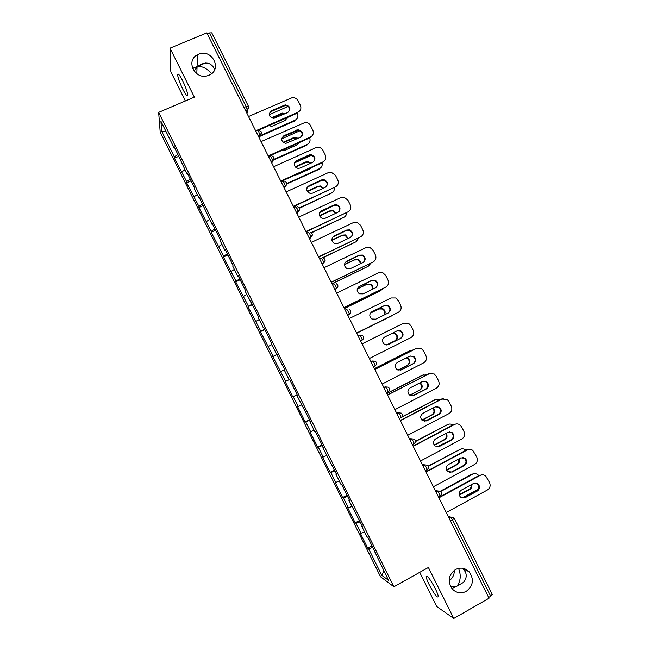 <?xml version="1.0" encoding="UTF-8"?>
<svg xmlns="http://www.w3.org/2000/svg" width="651" height="651" viewBox="0 0 651 651"><rect width="100%" height="100%" fill="white"/><g stroke="black" fill="none" stroke-linecap="round" stroke-linejoin="round"><path stroke-width="0.98" d="M214.57 69.877L213.772 67.68C210.061 62.154 204.862 61.617 198.173 66.076L198.01 66.215C202.974 66.418 207.482 68.908 211.526 73.677M208.922 75.223C222.894 69.893 211.982 48.036 198.482 54.293L197.522 54.749C184.998 60.706 195.414 80.732 208.304 75.459L208.922 75.223M458.54 568.38C461.177 575.061 460.688 580.961 457.067 586.095L463.406 582.425C466.385 578.861 466.987 575.264 465.196 571.651L462.576 568.258M449.133 580.757C452.657 578.226 454.382 574.735 454.308 570.268M466.238 591.352C473.293 585.754 474.245 579.219 469.102 571.749C465.001 567.851 460.428 567.127 455.383 569.576C448.449 574.939 447.375 581.367 452.16 588.862C456.302 593.069 460.998 593.907 466.238 591.352M429.204 584.728C427.316 580.887 426.299 578.186 426.161 576.631C427.056 574.988 430.091 578.959 435.25 588.553C437.138 592.402 438.156 595.104 438.294 596.65C437.334 598.22 434.298 594.241 429.204 584.728M193.957 70.935L198.01 66.215L192.631 68.567M182.703 89.024C179.635 82.612 177.943 77.843 177.625 74.719C177.926 72.863 179.611 74.889 182.687 80.814C185.771 87.275 187.464 92.043 187.757 95.119C187.439 96.958 185.755 94.932 182.703 89.024M419.716 572.343L436.691 606.496L453.763 618.45L489.039 598.212L206.79 32.916L170.009 48.158L170.839 71.732L185.372 100.97M160.203 132.161L380.534 576.753L393.896 586.771L158.657 112.379L160.203 132.161M383.96 571.106L381.795 575.338L388.509 580.285L367.864 537.311L366.936 536.766L361.834 526.48L362.298 526.089M381.795 575.338L368.629 548.76L367.725 548.183L372.079 545.807M364.568 531.997L360.939 533.25L360.076 532.746L367.725 548.183M360.939 533.25L356.007 523.298L355.169 522.843L359.523 520.499M351.922 506.494L348.334 507.821L347.536 507.438L355.169 522.843M348.334 507.821L343.411 497.893L342.638 497.559L346.999 495.232M339.301 481.04L335.753 482.44L335.013 482.179L342.638 497.559M335.753 482.44L330.838 472.528L330.13 472.317L334.5 470.022M326.712 455.635L322.522 456.969L330.13 472.317M323.197 457.108L318.298 447.213L317.639 447.131L322.025 444.861M314.14 430.287L310.055 431.808L317.639 447.131M310.665 431.825L305.775 421.954L305.181 421.986L309.567 419.749M301.592 404.979L297.605 406.696L305.181 421.986M298.158 406.59L293.275 396.736L292.747 396.89L297.141 394.677M289.068 379.72L285.179 381.632L292.747 396.89M285.675 381.405L272.785 356.618L277.196 354.445M277.09 354.242L272.785 356.618M273.217 356.268L260.408 331.652L264.827 329.504M264.607 329.072L260.408 331.652M260.782 331.18L248.055 306.727L252.482 304.611M252.157 303.952L248.055 306.727M248.373 306.133L235.727 281.859L240.162 279.767M239.723 278.88L235.979 281.142L235.727 281.859M235.979 281.142L223.423 257.031L227.866 254.964M227.313 253.849L223.619 256.201L223.423 257.031M223.619 256.201L211.144 232.252L215.595 230.21M214.928 228.875L211.274 231.3L211.144 232.252M211.274 231.3L198.889 207.523L203.34 205.504M202.567 203.95L198.962 206.448L198.889 207.523M198.962 206.448L186.65 182.833L191.117 180.848M190.23 179.066L186.666 181.653L186.65 182.833M186.666 181.653L174.444 158.201L178.911 156.24M177.918 154.238L174.395 156.899L174.444 158.201M174.395 156.899L161.643 131.16L160.919 121.257L174.094 147.834L174.712 147.761M361.834 526.48L362.737 526.976L348.806 500.212L349.644 500.57L341.685 484.515L340.888 484.238L335.81 473.993L336.583 474.221L322.831 447.823L323.539 447.921L315.613 431.93L314.946 431.914L309.884 421.71L310.527 421.669L296.962 395.645L297.54 395.474L289.638 379.549L289.109 379.802L284.072 369.638L284.577 369.337L271.198 343.679L271.638 343.248L263.777 327.388L263.37 327.892L258.349 317.769L258.732 317.208L245.533 291.917L245.842 291.225L238.014 275.422L237.737 276.195L232.741 266.113L232.985 265.291L225.165 249.52L224.961 250.423L219.973 240.357L220.152 239.413L212.348 223.675L212.21 224.701L199.556 197.871L199.475 199.027L194.511 189.002L194.559 187.797L186.788 172.124L186.772 173.402L174.053 146.426L174.094 147.834M360.182 521.817L356.007 523.298M347.544 496.322L343.411 497.893M348.806 500.212L349.286 499.846M334.923 470.876L330.838 472.528M335.81 473.993L336.298 473.643M322.335 445.487L318.298 447.213M322.831 447.823L323.335 447.506M309.762 420.139L305.775 421.954M309.884 421.71L310.397 421.409M297.222 394.84L293.275 396.736M296.962 395.645L297.483 395.369M284.178 369.858L280.801 371.566M271.687 344.672L268.35 346.446M276.227 353.818L276.765 353.583M259.228 319.527L255.924 321.382M263.37 327.892L263.915 327.673M246.786 294.439L243.523 296.36M250.545 302.015L251.099 301.82M234.368 269.392L231.146 271.386M237.737 276.195L238.307 276.016M221.975 244.402L218.793 246.46M224.961 250.423L225.539 250.261M209.606 219.452L206.457 221.576M212.21 224.701L212.796 224.562M197.261 194.551L194.153 196.748M199.475 199.027L200.077 198.913M184.941 169.699L181.865 171.962M186.772 173.402L187.382 173.312M244.027 107.48L246.143 106.561L209.386 32.949L207.254 33.836M209.386 32.949L211.762 32.843L248.422 106.251L246.143 106.561L247.185 109.921L245.59 110.613M166.135 131.779L161.643 131.16M492.18 594.412L490.699 596.259L488.649 597.431M453.763 618.45L428.407 567.485L393.896 586.771M158.657 112.379L194.372 97.129L170.009 48.158M372.844 547.361L368.629 548.76M374.886 552.805L375.342 552.398M451.892 588.545L457.067 586.095L450.655 586.665M269.197 113.591L271.231 111.492L284.959 105.649C288.255 105.755 289.841 107.415 289.728 110.613M258.634 130.176L297.702 112.965L297.979 112.2L255.68 130.827M248.544 116.529L292.136 97.674C294.748 97.422 296.718 98.439 298.052 100.726L300.363 105.332C301.519 108.343 300.729 110.637 297.979 112.2M287.799 112.501L273.802 118.401C268.749 116.903 267.96 114.34 271.443 110.719L285.203 104.868C290.403 106.194 291.274 108.733 287.799 112.501M268.936 125.635L271.516 126.27L272.802 125.952L285.162 120.5L287.36 117.522M285.309 113.591L281.582 113.347L271.337 117.847M260.091 135.66L295.09 120.191C297.776 118.661 298.549 116.423 297.417 113.486L297.255 113.16M269.18 114.714L288.051 106.439M259.904 136.36L294.822 120.923L295.09 120.191M284.365 114.006L281.354 114.096L272.061 118.173M287.05 118.645L287.132 117.619M281.745 138.305L283.69 136.385L297.857 130.428C301.039 130.851 302.446 132.601 302.088 135.693M268.448 156.403L310.128 137.752L310.429 137.052L268.212 155.931M261.059 141.601L305.173 122.429C307.549 122.421 309.315 123.454 310.486 125.521L312.805 130.143C313.969 133.162 313.18 135.465 310.429 137.052M300.266 137.394L285.805 143.391C281.142 141.584 280.516 139.013 283.934 135.668L298.134 129.704C302.975 131.339 303.683 133.903 300.266 137.394M311.276 155.369L294.342 163.019L296.164 161.326L308.769 155.638L310.747 155.296C313.815 156.004 315.051 157.851 314.449 160.838M280.972 181.491L322.579 162.587L322.912 161.944L280.768 181.084M273.607 166.729L315.792 147.736L318.193 147.281C320.325 147.46 321.911 148.493 322.953 150.373L325.272 154.995C326.436 158.03 325.655 160.341 322.912 161.944M312.757 162.335L300.127 168.056L297.873 168.373C293.585 166.347 293.113 163.775 296.441 160.675L309.07 154.971L311.056 154.629C315.54 156.517 316.101 159.08 312.757 162.335M306.987 187.781L308.664 186.316L321.244 180.555L323.604 180.246C326.59 181.206 327.656 183.151 326.802 186.064M293.52 206.619L335.42 186.886L293.349 206.277M286.171 191.899L328.283 172.653L331.18 172.23L335.436 175.274L337.763 179.904C338.935 182.939 338.154 185.266 335.42 186.886M325.272 187.317L312.667 193.119L310.031 193.38C306.076 191.182 305.726 188.627 308.973 185.722L321.586 179.945L323.946 179.643C328.104 181.71 328.543 184.274 325.272 187.317M319.714 212.551L333.751 205.513L336.445 205.268C339.358 206.473 340.253 208.507 339.13 211.355M306.1 231.805L347.943 211.884L305.962 231.528M298.76 217.117L340.798 197.619L344.135 197.261L347.943 200.215L350.279 204.862C351.45 207.905 350.677 210.249 347.943 211.884M337.82 212.356L325.231 218.231L322.261 218.419C318.608 216.091 318.363 213.561 321.529 210.826L334.118 204.967L336.819 204.723C340.676 206.937 341.01 209.484 337.82 212.356M332.515 237.355L346.275 230.527L349.261 230.348C352.134 231.805 352.858 233.921 351.434 236.712M318.697 257.039L360.499 236.923L318.591 256.828M311.381 242.392L353.33 222.634L357.057 222.349L360.483 225.205L362.81 229.86C363.99 232.912 363.217 235.263 360.499 236.923M350.384 237.444L337.82 243.393L334.573 243.49C331.18 241.082 331.025 238.575 334.109 235.971L346.674 230.039L349.66 229.86C353.257 232.187 353.501 234.71 350.384 237.444M281.899 150.381L284.975 150.291L297.312 144.766L299.322 142.585M298.142 138.338L295.237 137.271L293.731 137.605L283.12 142.333M272.924 159.812L307.223 144.424C309.795 142.968 310.617 140.811 309.673 137.955M281.655 138.891L299.769 130.827M272.712 160.447L306.938 145.092L307.223 144.424M297.409 138.663L294.976 137.955L293.471 138.297L283.6 142.691M299.102 143.098L299.2 142.642M295.212 175.021L297.173 174.68L309.485 169.081L310.991 167.852M310.844 163.198L307.825 161.57L305.897 161.912L295.09 166.802M286.79 183.541L319.389 168.699C321.716 167.421 322.603 165.468 322.05 162.831M286.765 184.021L319.071 169.309L319.389 168.699M310.234 163.474L307.532 162.205L305.604 162.538L295.408 167.152M323.433 188.172L320.39 185.958L318.087 186.259L307.207 191.248M299.224 207.962L331.571 193.013C333.654 191.907 334.59 190.165 334.37 187.789M307.402 187.024L322.164 180.262M299.379 208.287L331.571 193.013M322.912 188.408L320.064 186.528L317.769 186.829L307.41 191.589M335.924 213.243L332.93 210.403L330.293 210.655L319.478 215.693M311.186 232.659L343.785 217.377C345.608 216.433 346.552 214.92 346.617 212.844M311.455 232.863L343.785 217.377M335.46 213.455L332.58 210.924L329.951 211.168L319.592 215.994M348.301 238.429L345.445 234.913L342.532 235.092L331.888 240.121M322.424 257.763L356.016 241.79L358.791 237.997M322.847 257.82L356.016 241.79M347.878 238.624L345.063 235.377L342.157 235.548L331.937 240.382M345.396 262.19L358.831 255.583L362.062 255.485C364.902 257.186 365.455 259.399 363.706 262.117M331.318 282.322L373.072 262.011L331.245 282.176M324.019 267.707L365.895 247.689L369.947 247.502L373.039 250.253L375.375 254.915C376.563 257.975 375.79 260.335 373.072 262.011M362.973 262.573L350.433 268.603L346.95 268.619C343.785 266.137 343.704 263.655 346.714 261.165L359.254 255.159L362.493 255.062C365.862 257.462 366.017 259.969 362.973 262.573M360.564 263.736C360.638 261.751 359.767 260.327 357.952 259.48L354.795 259.578L344.477 264.526M332.026 283.738L368.263 266.251L370.842 263.273M332.1 283.877L368.263 266.251M360.158 263.932C360.149 262.027 359.279 260.677 357.537 259.879L354.388 259.977L344.469 264.737M358.375 287.083L371.404 280.687L374.846 280.662C377.678 282.632 378.044 284.926 375.944 287.555M343.972 307.654L385.677 287.148L343.923 307.573M336.689 293.08L378.483 272.802L382.821 272.712L385.62 275.34L387.963 280.011C389.152 283.079 388.387 285.455 385.677 287.148M375.586 287.758L363.071 293.87L359.385 293.788C356.414 291.266 356.406 288.808 359.344 286.416L371.859 280.329L375.31 280.304C378.475 282.762 378.565 285.252 375.586 287.758M372.624 289.199C373.218 286.953 372.486 285.252 370.435 284.088L367.074 284.113L357.269 288.881M344.371 308.46L380.542 290.753L382.698 288.71M344.412 308.541L380.542 290.753M372.226 289.402C372.73 287.205 371.981 285.545 369.996 284.43L366.635 284.454L357.228 289.036M371.436 312.049L384 305.848L387.63 305.897C390.454 308.135 390.633 310.511 388.159 313.025M356.642 333.035L398.298 312.334L356.634 333.019M349.384 318.494L391.096 297.963L395.678 297.963L398.233 300.477L400.577 305.156C401.765 308.232 401.008 310.625 398.298 312.334M388.224 312.993L375.733 319.177L371.876 319.023C369.076 316.467 369.117 314.026 371.998 311.707L384.497 305.547L388.126 305.596C391.113 308.102 391.145 310.56 388.224 312.993M384.269 314.946C385.766 312.496 385.319 310.421 382.918 308.737L379.378 308.688L370.427 313.107M392.846 315.304L356.748 333.247L394.026 314.482M383.838 315.165C385.278 312.716 384.814 310.673 382.446 309.022L378.915 308.973L370.37 313.188M388.419 344.534L384.424 344.306C381.771 341.726 381.852 339.309 384.676 337.055L397.151 330.814L400.935 330.936C403.766 333.467 403.75 335.916 400.886 338.268L388.419 344.534L400.357 338.496C403.213 336.144 403.229 333.703 400.406 331.172L396.98 330.895M369.361 358.514L410.952 337.568C413.654 335.843 414.402 333.434 413.214 330.35L410.862 325.663L408.527 323.262L403.734 323.165L362.094 343.964L403.465 323.295M386.645 344.957L395.344 340.587C398.143 338.284 398.16 335.9 395.401 333.434L392.878 332.946M398.982 325.533L362.054 343.874L398.135 325.858M386.564 344.957L394.84 340.798C397.631 338.504 397.647 336.128 394.897 333.662L392.439 333.166M410.13 355.991L413.19 356.496C415.875 359.043 415.818 361.468 413.011 363.763L400.105 370.297M374.797 369.41L416.746 348.261M374.838 369.475L416.388 348.423L421.376 348.602L423.516 350.905L425.876 355.601C427.072 358.685 426.324 361.11 423.622 362.851L382.113 384.057M413.572 363.6L401.13 369.939L397.012 369.646C394.482 367.05 394.612 364.65 397.387 362.444L409.829 356.13L413.751 356.317C416.445 358.872 416.38 361.305 413.572 363.6L413.011 363.763M398.078 370.175L407.705 365.268C410.447 363.03 410.504 360.662 407.884 358.172L406.753 357.692M413.182 349.961L409.927 350.661L374.423 368.645M374.455 368.718L410.464 350.474M397.94 370.126L407.168 365.423C409.91 363.185 409.967 360.825 407.355 358.343L406.346 357.895M409.927 350.661L410.814 350.311M423.272 381.201L425.982 381.86C428.545 384.424 428.448 386.832 425.689 389.078L412.343 395.832M387.532 394.905L429.977 373.365M387.605 395.043L429.074 373.731L434.217 373.991L436.203 376.188L438.562 380.892C439.759 383.992 439.01 386.417 436.325 388.183L394.897 409.658M426.283 388.981L413.873 395.401L409.642 395.043C407.225 392.431 407.388 390.047 410.114 387.89L422.532 381.486L426.576 381.738C429.147 384.318 429.05 386.727 426.283 388.981L425.689 389.078M409.943 395.247L420.082 390.006C422.784 387.809 422.881 385.457 420.375 382.951L420.066 382.764M426.608 374.821L422.255 375.269L386.816 393.464M386.881 393.603L422.825 375.139M409.772 395.133L419.521 390.095C422.214 387.906 422.312 385.563 419.814 383.057L419.667 382.967M422.255 375.269L423.711 374.781M436.414 406.517L438.782 407.266C441.24 409.845 441.109 412.238 438.4 414.443L424.631 421.352M400.292 420.456L441.158 399.153L443.225 398.591M400.389 420.668L441.785 399.079L447.066 399.413L448.905 401.521L451.265 406.232C452.469 409.341 451.729 411.782 449.052 413.564L407.697 435.299M439.018 414.41L426.633 420.904L422.312 420.489C419.993 417.877 420.18 415.509 422.865 413.377L435.259 406.899L439.409 407.209C441.866 409.796 441.744 412.197 439.018 414.41L438.4 414.443M422.035 420.261L432.492 414.785C435.039 412.799 435.259 410.545 433.167 407.998M439.816 399.852L434.599 399.917L401.773 417.014M401.081 417.617L435.202 399.844M421.856 420.074L431.898 414.817C434.363 412.946 434.648 410.748 432.752 408.218M434.599 399.917L436.609 399.364M449.556 431.922L451.591 432.72C453.95 435.307 453.796 437.692 451.127 439.856L436.984 446.879M413.076 446.065L453.861 424.493L456.457 423.915M413.206 446.334L454.52 424.485C456.375 423.589 458.182 423.728 459.923 424.891L461.632 426.901L464 431.629C465.213 434.738 464.472 437.195 461.795 439.002L420.53 460.998M451.786 439.881L439.417 446.464L435.014 446C432.785 443.38 432.996 441.02 435.641 438.92L448.018 432.37L452.25 432.728C454.618 435.324 454.463 437.708 451.786 439.881L451.127 439.856M434.307 445.251L444.918 439.612C447.213 437.944 447.619 435.869 446.13 433.371M452.893 425.005L452.876 424.997C451.176 423.866 449.418 423.736 447.603 424.607L415.436 441.264M415.411 441.606L447.603 424.607M434.127 444.983L444.299 439.588C446.488 438.042 446.944 436.048 445.683 433.607M446.977 424.615L449.499 424.045M462.682 457.417L464.415 458.214C466.694 460.81 466.515 463.187 463.878 465.327L451.566 471.967L449.418 472.423M425.884 471.715L466.588 449.89L469.664 449.336M426.047 472.048L467.28 449.939C469.184 449.011 471.023 449.174 472.789 450.402L476.76 457.067C477.972 460.192 477.24 462.658 474.571 464.48L433.387 486.745M464.57 465.408L452.225 472.073L447.758 471.56C445.61 468.932 445.837 466.588 448.449 464.513L460.794 457.881L465.107 458.288C467.394 460.892 467.215 463.268 464.57 465.408L463.878 465.327M446.724 470.217L457.376 464.48C459.411 463.089 459.948 461.209 458.988 458.849M465.88 450.264L465.408 449.857C463.683 448.661 461.893 448.506 460.029 449.41L428.146 466.067M428.293 466.393L460.029 449.41M446.57 469.867L456.717 464.399C458.63 463.13 459.224 461.372 458.491 459.118M459.37 449.361L462.373 448.824M475.791 482.985L477.256 483.758C479.462 486.362 479.266 488.722 476.662 490.838L464.375 497.559L461.917 497.991M438.717 497.413L479.339 475.328L482.855 474.839M438.912 497.82L480.064 475.442C482.017 474.489 483.888 474.66 485.67 475.962L489.544 482.562C490.756 485.687 490.032 488.169 487.371 490.008L446.269 512.54M477.378 490.992L465.066 497.73L460.534 497.177C458.45 494.548 458.695 492.213 461.274 490.154L473.602 483.441L477.98 483.888C480.186 486.5 479.99 488.868 477.378 490.992L476.662 490.838M459.28 495.175L469.851 489.406C471.633 488.242 472.26 486.59 471.747 484.45M467.809 481.594L452.827 489.739M462.104 498.015L478.298 489.161M478.802 475.621L477.948 474.766C476.215 473.497 474.392 473.326 472.48 474.253L471.796 474.148L440.361 491.204M440.694 491.505L472.48 474.253M459.175 494.711L469.168 489.259C470.787 488.234 471.462 486.736 471.178 484.759M471.796 474.148L475.214 473.676M247.803 109.539L247.014 113.469M490.699 596.259L452.535 519.832L450.476 520.963M454.146 518.253L452.535 519.832L450.492 517.057L448.132 516.276M246.631 112.704L247.185 109.921L248.69 107.22M255.827 131.12L257.422 130.42L258.854 132.007L259.863 135.302L258.268 136.002M259.196 137.866L261.368 132.625M268.521 156.549L270.116 155.833L271.589 157.509L272.582 160.618L270.962 161.448M271.784 163.076L274.063 158.087M281.248 182.028L282.835 181.312L284.349 183.053L285.317 186.072L283.698 186.935M284.389 188.334L286.79 183.606M293.992 207.563L295.578 206.831L297.133 208.654L298.068 211.583L296.449 212.478M297.027 213.65L299.541 209.183M306.767 233.139L308.346 232.399L309.941 234.303L310.861 237.143L309.225 238.071M309.689 239.007L312.309 234.816M319.56 258.772L321.146 258.024L322.774 260.001L323.669 262.76L322.025 263.712M322.375 264.412L325.109 260.514M332.384 284.454L333.963 283.698L335.631 285.756L336.502 288.434L334.858 289.402M335.086 289.874L337.926 286.269M345.233 310.193L346.812 309.42L348.521 311.56L349.367 314.156L347.707 315.149M347.821 315.377L349.286 314.376L350.767 312.089M358.107 335.973L359.678 335.192L362.387 335.379L363.404 336.437C363.95 337.853 363.575 339.016 362.257 339.928L360.589 340.937M371.005 361.81L372.575 361.02L370.915 361.622M373.422 366.651L375.171 365.764C376.481 364.845 376.856 363.681 376.302 362.265L375.367 361.248L372.575 361.02L374.366 363.315L375.171 365.764L373.495 366.782M383.935 387.695L385.498 386.897L383.716 387.272M386.352 392.553L388.118 391.642C389.412 390.722 389.786 389.558 389.233 388.151L388.362 387.174L385.498 386.897L387.329 389.274L388.118 391.642L386.417 392.683M396.882 413.637L398.445 412.824L396.549 412.97M399.315 418.503L401.089 417.584C402.375 416.656 402.741 415.493 402.18 414.085L401.366 413.141L398.445 412.824L400.316 415.281L401.089 417.584L399.38 418.634M409.861 439.628L411.416 438.807L409.406 438.717M422.865 465.668L424.419 464.838L422.287 464.521M435.893 491.757L437.448 490.919L435.193 490.374M448.946 517.903L450.492 517.057L453.584 517.488L454.252 518.326L492.319 594.534M360.516 340.798L362.257 339.928L361.427 337.413L359.678 335.192M363.632 337.983L362.159 340.156M412.303 444.519L414.085 443.575C415.362 442.647 415.72 441.476 415.159 440.068L414.394 439.156L411.416 438.807L413.336 441.337L413.914 443.803M425.315 470.583L427.105 469.623C428.374 468.696 428.732 467.516 428.163 466.1L427.438 465.213L424.419 464.838L426.372 467.451L426.926 469.851M438.359 496.705L440.157 495.728C441.419 494.793 441.769 493.613 441.199 492.189L440.499 491.326L437.448 490.919L439.441 493.613L439.954 495.94M271.443 110.719L271.231 111.492M284.129 105.169L283.885 105.95M281.354 114.096L281.582 113.347M283.934 135.668L283.69 136.385M296.587 130.045L296.311 130.77M296.441 160.675L296.164 161.326M309.07 154.971L308.769 155.638M308.973 185.722L308.664 186.316M321.586 179.945L321.244 180.555M321.529 210.826L321.195 211.355M334.118 204.967L333.751 205.513M334.109 235.971L333.743 236.443M346.674 230.039L346.275 230.527M293.471 138.297L293.731 137.605M305.604 162.538L305.897 161.912M317.769 186.829L318.087 186.259M329.951 211.168L330.293 210.655M342.157 235.548L342.532 235.092M346.714 261.165L346.316 261.58M359.254 255.159L358.831 255.583M354.388 259.977L354.795 259.578M359.344 286.416L358.913 286.757M371.859 280.329L371.404 280.687M366.635 284.454L367.074 284.113M371.998 311.707L371.542 311.992M384.497 305.547L384 305.848M378.915 308.973L379.378 308.688M403.734 323.165L403.197 323.425M400.886 338.268L400.357 338.496M394.84 340.798L395.344 340.587M416.388 348.423L415.826 348.619M401.13 369.939L400.601 370.085M407.168 365.423L407.705 365.268M429.074 373.731L428.48 373.861M413.873 395.401L413.304 395.482M419.521 390.095L420.082 390.006M441.785 399.079L441.158 399.153M426.633 420.904L426.031 420.928M431.898 414.817L432.492 414.785M454.52 424.485L453.861 424.493M439.417 446.464L438.79 446.423M444.299 439.588L444.918 439.612M467.28 449.939L466.588 449.89M452.225 472.073L451.566 471.967M456.717 464.399L457.376 464.48M480.064 475.442L479.339 475.328M465.066 497.73L464.375 497.559M469.168 489.259L469.851 489.406M463.089 568.746L469.102 571.749M426.161 576.631L427.064 576.119M177.625 74.719L178.626 74.304M192.81 68.331L197.847 66.215M198.173 66.076L205.464 63.009M245.565 110.572L247.193 109.856C248.592 108.961 248.999 107.757 248.422 106.251M258.227 135.937L259.871 135.213C261.263 134.309 261.669 133.113 261.1 131.624L258.504 130.184M270.922 161.358L272.582 160.618C273.957 159.715 274.364 158.527 273.794 157.046L271.54 155.622M283.641 186.837L285.317 186.072C286.684 185.169 287.083 183.989 286.521 182.524L284.56 181.133M296.392 212.364L298.068 211.583C299.427 210.68 299.826 209.5 299.273 208.051L297.548 206.709M309.16 237.94L310.861 237.143C312.203 236.24 312.602 235.068 312.049 233.628L310.527 232.342M321.96 263.574L323.669 262.76C325.004 261.848 325.402 260.685 324.849 259.253L323.49 258.032M334.785 289.264L336.502 288.434C337.836 287.522 338.227 286.35 337.674 284.935L336.453 283.771M347.634 315.003L349.367 314.156C350.694 313.237 351.076 312.073 350.523 310.657L349.416 309.55M197.082 66.264L197.522 54.749M196.805 73.766L197.058 67.053M285.203 104.868L284.959 105.649M282.396 113.803L282.632 113.054M298.134 129.704L297.857 130.428M311.056 154.629L310.747 155.296M323.946 179.643L323.604 180.246M336.819 204.723L336.445 205.268M349.66 229.86L349.261 230.348M294.976 137.955L295.237 137.271M307.532 162.205L307.825 161.57M320.064 186.528L320.39 185.958M332.58 210.924L332.93 210.403M345.063 235.377L345.445 234.913M362.493 255.062L362.062 255.485M357.537 259.879L357.952 259.48M375.31 280.304L374.846 280.662M369.996 284.43L370.435 284.088M388.126 305.596L387.63 305.897M382.446 309.022L382.918 308.737M400.935 330.936L400.406 331.172M394.897 333.662L395.401 333.434M413.751 356.317L413.19 356.496M407.355 358.343L407.884 358.172M426.576 381.738L425.982 381.86M419.814 383.057L420.375 382.951M439.409 407.209L438.782 407.266M452.25 432.728L451.591 432.72M465.107 458.288L464.415 458.214M477.98 483.888L477.256 483.758"/></g></svg>
